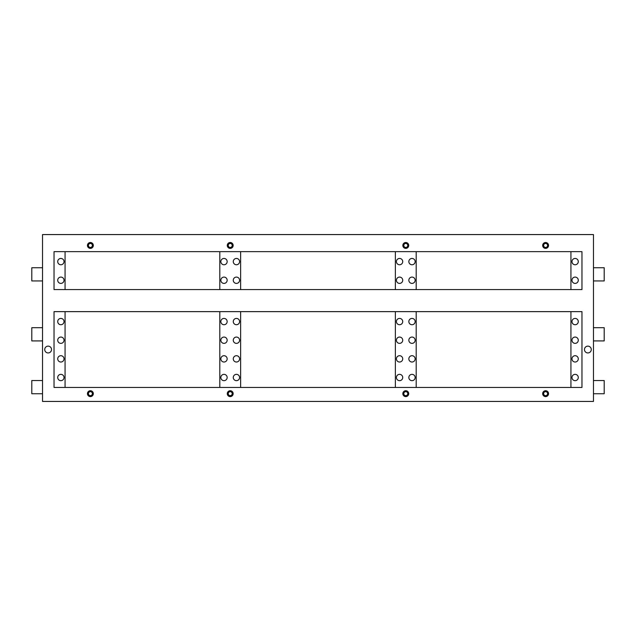 <?xml version="1.0" encoding="UTF-8"?>
<svg xmlns="http://www.w3.org/2000/svg" width="636" height="636" viewBox="0 0 636 636"><rect width="100%" height="100%" fill="white"/><g stroke="black" fill="none" stroke-linecap="round" stroke-linejoin="round"><path stroke-width="0.95" d="M578.283 280.245A3.156 3.156 0 0 1 575.135 283.402A3.156 3.156 0 0 1 571.979 280.245A3.156 3.156 0 0 1 575.135 277.089A3.156 3.156 0 0 1 578.283 280.245M415.149 280.245A3.156 3.156 0 0 1 411.993 283.402A3.156 3.156 0 0 1 408.845 280.245A3.156 3.156 0 0 1 411.993 277.089A3.156 3.156 0 0 1 415.149 280.245M578.283 261.603A3.156 3.156 0 0 1 575.135 264.759A3.156 3.156 0 0 1 571.979 261.603A3.156 3.156 0 0 1 575.135 258.447A3.156 3.156 0 0 1 578.283 261.603M415.149 261.603A3.156 3.156 0 0 1 411.993 264.759A3.156 3.156 0 0 1 408.845 261.603A3.156 3.156 0 0 1 411.993 258.447A3.156 3.156 0 0 1 415.149 261.603M402.723 280.245A3.156 3.156 0 0 1 399.567 283.402A3.156 3.156 0 0 1 396.411 280.245A3.156 3.156 0 0 1 399.567 277.089A3.156 3.156 0 0 1 402.723 280.245M239.589 280.245A3.156 3.156 0 0 1 236.433 283.402A3.156 3.156 0 0 1 233.277 280.245A3.156 3.156 0 0 1 236.433 277.089A3.156 3.156 0 0 1 239.589 280.245M402.723 261.603A3.156 3.156 0 0 1 399.567 264.759A3.156 3.156 0 0 1 396.411 261.603A3.156 3.156 0 0 1 399.567 258.447A3.156 3.156 0 0 1 402.723 261.603M239.589 261.603A3.156 3.156 0 0 1 236.433 264.759A3.156 3.156 0 0 1 233.277 261.603A3.156 3.156 0 0 1 236.433 258.447A3.156 3.156 0 0 1 239.589 261.603M227.155 280.245A3.156 3.156 0 0 1 224.007 283.402A3.156 3.156 0 0 1 220.851 280.245A3.156 3.156 0 0 1 224.007 277.089A3.156 3.156 0 0 1 227.155 280.245M64.021 280.245A3.156 3.156 0 0 1 60.865 283.402A3.156 3.156 0 0 1 57.717 280.245A3.156 3.156 0 0 1 60.865 277.089A3.156 3.156 0 0 1 64.021 280.245M227.155 261.603A3.156 3.156 0 0 1 224.007 264.759A3.156 3.156 0 0 1 220.851 261.603A3.156 3.156 0 0 1 224.007 258.447A3.156 3.156 0 0 1 227.155 261.603M64.021 261.603A3.156 3.156 0 0 1 60.865 264.759A3.156 3.156 0 0 1 57.717 261.603A3.156 3.156 0 0 1 60.865 258.447A3.156 3.156 0 0 1 64.021 261.603M578.283 377.506A3.156 3.156 0 0 1 575.135 380.662A3.156 3.156 0 0 1 571.979 377.506A3.156 3.156 0 0 1 575.135 374.35A3.156 3.156 0 0 1 578.283 377.506M578.283 358.863A3.156 3.156 0 0 1 575.135 362.019A3.156 3.156 0 0 1 571.979 358.863A3.156 3.156 0 0 1 575.135 355.707A3.156 3.156 0 0 1 578.283 358.863M578.283 340.22A3.156 3.156 0 0 1 575.135 343.368A3.156 3.156 0 0 1 571.979 340.22A3.156 3.156 0 0 1 575.135 337.064A3.156 3.156 0 0 1 578.283 340.22M578.283 321.57A3.156 3.156 0 0 1 575.135 324.726A3.156 3.156 0 0 1 571.979 321.57A3.156 3.156 0 0 1 575.135 318.421A3.156 3.156 0 0 1 578.283 321.57M402.723 377.506A3.156 3.156 0 0 1 399.567 380.662A3.156 3.156 0 0 1 396.411 377.506A3.156 3.156 0 0 1 399.567 374.35A3.156 3.156 0 0 1 402.723 377.506M402.723 358.863A3.156 3.156 0 0 1 399.567 362.019A3.156 3.156 0 0 1 396.411 358.863A3.156 3.156 0 0 1 399.567 355.707A3.156 3.156 0 0 1 402.723 358.863M402.723 340.22A3.156 3.156 0 0 1 399.567 343.368A3.156 3.156 0 0 1 396.411 340.22A3.156 3.156 0 0 1 399.567 337.064A3.156 3.156 0 0 1 402.723 340.22M402.723 321.57A3.156 3.156 0 0 1 399.567 324.726A3.156 3.156 0 0 1 396.411 321.57A3.156 3.156 0 0 1 399.567 318.421A3.156 3.156 0 0 1 402.723 321.57M227.155 377.506A3.156 3.156 0 0 1 224.007 380.662A3.156 3.156 0 0 1 220.851 377.506A3.156 3.156 0 0 1 224.007 374.35A3.156 3.156 0 0 1 227.155 377.506M227.155 358.863A3.156 3.156 0 0 1 224.007 362.019A3.156 3.156 0 0 1 220.851 358.863A3.156 3.156 0 0 1 224.007 355.707A3.156 3.156 0 0 1 227.155 358.863M227.155 340.22A3.156 3.156 0 0 1 224.007 343.368A3.156 3.156 0 0 1 220.851 340.22A3.156 3.156 0 0 1 224.007 337.064A3.156 3.156 0 0 1 227.155 340.22M415.149 377.506A3.156 3.156 0 0 1 411.993 380.662A3.156 3.156 0 0 1 408.845 377.506A3.156 3.156 0 0 1 411.993 374.35A3.156 3.156 0 0 1 415.149 377.506M415.149 358.863A3.156 3.156 0 0 1 411.993 362.019A3.156 3.156 0 0 1 408.845 358.863A3.156 3.156 0 0 1 411.993 355.707A3.156 3.156 0 0 1 415.149 358.863M415.149 340.22A3.156 3.156 0 0 1 411.993 343.368A3.156 3.156 0 0 1 408.845 340.22A3.156 3.156 0 0 1 411.993 337.064A3.156 3.156 0 0 1 415.149 340.22M415.149 321.57A3.156 3.156 0 0 1 411.993 324.726A3.156 3.156 0 0 1 408.845 321.57A3.156 3.156 0 0 1 411.993 318.421A3.156 3.156 0 0 1 415.149 321.57M239.589 377.506A3.156 3.156 0 0 1 236.433 380.662A3.156 3.156 0 0 1 233.277 377.506A3.156 3.156 0 0 1 236.433 374.35A3.156 3.156 0 0 1 239.589 377.506M239.589 358.863A3.156 3.156 0 0 1 236.433 362.019A3.156 3.156 0 0 1 233.277 358.863A3.156 3.156 0 0 1 236.433 355.707A3.156 3.156 0 0 1 239.589 358.863M239.589 340.22A3.156 3.156 0 0 1 236.433 343.368A3.156 3.156 0 0 1 233.277 340.22A3.156 3.156 0 0 1 236.433 337.064A3.156 3.156 0 0 1 239.589 340.22M239.589 321.57A3.156 3.156 0 0 1 236.433 324.726A3.156 3.156 0 0 1 233.277 321.57A3.156 3.156 0 0 1 236.433 318.421A3.156 3.156 0 0 1 239.589 321.57M64.021 377.506A3.156 3.156 0 0 1 60.865 380.662A3.156 3.156 0 0 1 57.717 377.506A3.156 3.156 0 0 1 60.865 374.35A3.156 3.156 0 0 1 64.021 377.506M64.021 358.863A3.156 3.156 0 0 1 60.865 362.019A3.156 3.156 0 0 1 57.717 358.863A3.156 3.156 0 0 1 60.865 355.707A3.156 3.156 0 0 1 64.021 358.863M64.021 340.22A3.156 3.156 0 0 1 60.865 343.368A3.156 3.156 0 0 1 57.717 340.22A3.156 3.156 0 0 1 60.865 337.064A3.156 3.156 0 0 1 64.021 340.22M227.155 321.57A3.156 3.156 0 0 1 224.007 324.726A3.156 3.156 0 0 1 220.851 321.57A3.156 3.156 0 0 1 224.007 318.421A3.156 3.156 0 0 1 227.155 321.57M64.021 321.57A3.156 3.156 0 0 1 60.865 324.726A3.156 3.156 0 0 1 57.717 321.57A3.156 3.156 0 0 1 60.865 318.421A3.156 3.156 0 0 1 64.021 321.57M593.468 340.92L604.2 340.92L604.2 327.707L593.468 327.707M593.468 280.945L604.2 280.945L604.2 267.74L593.468 267.74M593.468 393.74L604.2 393.74L604.2 380.535L593.468 380.535M42.532 327.707L31.8 327.707L31.8 340.92L42.532 340.92M42.532 267.74L31.8 267.74L31.8 280.945L42.532 280.945M42.532 380.535L31.8 380.535L31.8 393.74L42.532 393.74M542.675 393.66A2.934 2.934 0 0 0 545.608 396.602A2.934 2.934 0 0 0 548.55 393.66A2.934 2.934 0 0 0 545.608 390.727A2.934 2.934 0 0 0 542.675 393.66M402.842 393.66A2.934 2.934 0 0 0 405.784 396.602A2.934 2.934 0 0 0 408.717 393.66A2.934 2.934 0 0 0 405.784 390.727A2.934 2.934 0 0 0 402.842 393.66M227.283 393.66A2.934 2.934 0 0 0 230.216 396.602A2.934 2.934 0 0 0 233.158 393.66A2.934 2.934 0 0 0 230.216 390.727A2.934 2.934 0 0 0 227.283 393.66M87.45 393.66A2.934 2.934 0 0 0 90.392 396.602A2.934 2.934 0 0 0 93.325 393.66A2.934 2.934 0 0 0 90.392 390.727A2.934 2.934 0 0 0 87.45 393.66M87.45 245.44A2.934 2.934 0 0 0 90.392 248.382A2.934 2.934 0 0 0 93.325 245.44A2.934 2.934 0 0 0 90.392 242.507A2.934 2.934 0 0 0 87.45 245.44M227.283 245.44A2.934 2.934 0 0 0 230.216 248.382A2.934 2.934 0 0 0 233.158 245.44A2.934 2.934 0 0 0 230.216 242.507A2.934 2.934 0 0 0 227.283 245.44M402.842 245.44A2.934 2.934 0 0 0 405.784 248.382A2.934 2.934 0 0 0 408.717 245.44A2.934 2.934 0 0 0 405.784 242.507A2.934 2.934 0 0 0 402.842 245.44M542.675 245.44A2.934 2.934 0 0 0 545.608 248.382A2.934 2.934 0 0 0 548.55 245.44A2.934 2.934 0 0 0 545.608 242.507A2.934 2.934 0 0 0 542.675 245.44M584.468 349.538A3.403 3.403 0 0 0 587.871 352.94A3.403 3.403 0 0 0 591.273 349.538A3.403 3.403 0 0 0 587.871 346.135A3.403 3.403 0 0 0 584.468 349.538M44.727 349.538A3.403 3.403 0 0 0 48.129 352.94A3.403 3.403 0 0 0 51.532 349.538A3.403 3.403 0 0 0 48.129 346.135A3.403 3.403 0 0 0 44.727 349.538M42.532 401.435L593.468 401.435L593.468 234.565L42.532 234.565L42.532 401.435M581.964 387.451L54.036 387.451L54.036 311.632L581.964 311.632L581.964 387.451M240.631 387.451L240.631 311.632M395.369 311.632L395.369 387.451M395.369 251.657L395.369 289.571M581.964 289.571L54.036 289.571L54.036 251.657L581.964 251.657L581.964 289.571M240.631 289.571L240.631 251.657M219.81 251.657L219.81 289.571M65.063 289.571L65.063 251.657M65.063 387.451L65.063 311.632M219.81 311.632L219.81 387.451M570.937 251.657L570.937 289.571M416.19 289.571L416.19 251.657M416.19 387.451L416.19 311.632M570.937 311.632L570.937 387.451M545.608 247.428A1.98 1.98 0 0 0 547.596 245.44A1.98 1.98 0 0 0 545.608 243.461A1.98 1.98 0 0 0 543.629 245.44A1.98 1.98 0 0 0 545.608 247.428M545.608 243A2.449 2.449 0 0 1 548.057 245.44A2.449 2.449 0 0 1 545.608 247.889A2.449 2.449 0 0 1 543.168 245.44A2.449 2.449 0 0 1 545.608 243M406.094 247.404A1.98 1.98 0 0 0 407.74 245.13A1.98 1.98 0 0 0 405.466 243.485A1.98 1.98 0 0 0 403.828 245.758A1.98 1.98 0 0 0 406.094 247.404M405.394 243.031A2.449 2.449 0 0 1 408.201 245.059A2.449 2.449 0 0 1 406.173 247.857A2.449 2.449 0 0 1 403.367 245.83A2.449 2.449 0 0 1 405.394 243.031M230.781 247.348A1.98 1.98 0 0 0 232.116 244.884A1.98 1.98 0 0 0 229.66 243.54A1.98 1.98 0 0 0 228.316 246.005A1.98 1.98 0 0 0 230.781 247.348M229.524 243.095A2.449 2.449 0 0 1 232.561 244.749A2.449 2.449 0 0 1 230.908 247.794A2.449 2.449 0 0 1 227.871 246.14A2.449 2.449 0 0 1 229.524 243.095M91.123 247.285A1.98 1.98 0 0 0 92.228 244.709A1.98 1.98 0 0 0 89.652 243.604A1.98 1.98 0 0 0 88.547 246.18A1.98 1.98 0 0 0 91.123 247.285M89.477 243.175A2.449 2.449 0 0 1 92.657 244.534A2.449 2.449 0 0 1 91.298 247.714A2.449 2.449 0 0 1 88.118 246.355A2.449 2.449 0 0 1 89.477 243.175M91.226 395.457A1.98 1.98 0 0 0 92.188 392.825A1.98 1.98 0 0 0 89.557 391.863A1.98 1.98 0 0 0 88.595 394.495A1.98 1.98 0 0 0 91.226 395.457M89.358 391.442A2.449 2.449 0 0 1 92.61 392.635A2.449 2.449 0 0 1 91.417 395.886A2.449 2.449 0 0 1 88.166 394.694A2.449 2.449 0 0 1 89.358 391.442M231.067 395.449A1.98 1.98 0 0 0 232.005 392.81A1.98 1.98 0 0 0 229.365 391.871A1.98 1.98 0 0 0 228.427 394.519A1.98 1.98 0 0 0 231.067 395.449M229.167 391.458A2.449 2.449 0 0 1 232.426 392.611A2.449 2.449 0 0 1 231.273 395.87A2.449 2.449 0 0 1 228.006 394.718A2.449 2.449 0 0 1 229.167 391.458M406.563 395.489A1.98 1.98 0 0 0 407.604 392.881A1.98 1.98 0 0 0 405.005 391.84A1.98 1.98 0 0 0 403.955 394.439A1.98 1.98 0 0 0 406.563 395.489M404.822 391.41A2.449 2.449 0 0 1 408.034 392.706A2.449 2.449 0 0 1 406.746 395.91A2.449 2.449 0 0 1 403.534 394.622A2.449 2.449 0 0 1 404.822 391.41M546.213 395.552A1.98 1.98 0 0 0 547.501 393.056A1.98 1.98 0 0 0 545.004 391.776A1.98 1.98 0 0 0 543.724 394.264A1.98 1.98 0 0 0 546.213 395.552M544.861 391.331A2.449 2.449 0 0 1 547.938 392.921A2.449 2.449 0 0 1 546.356 395.99A2.449 2.449 0 0 1 543.279 394.407A2.449 2.449 0 0 1 544.861 391.331"/></g></svg>
